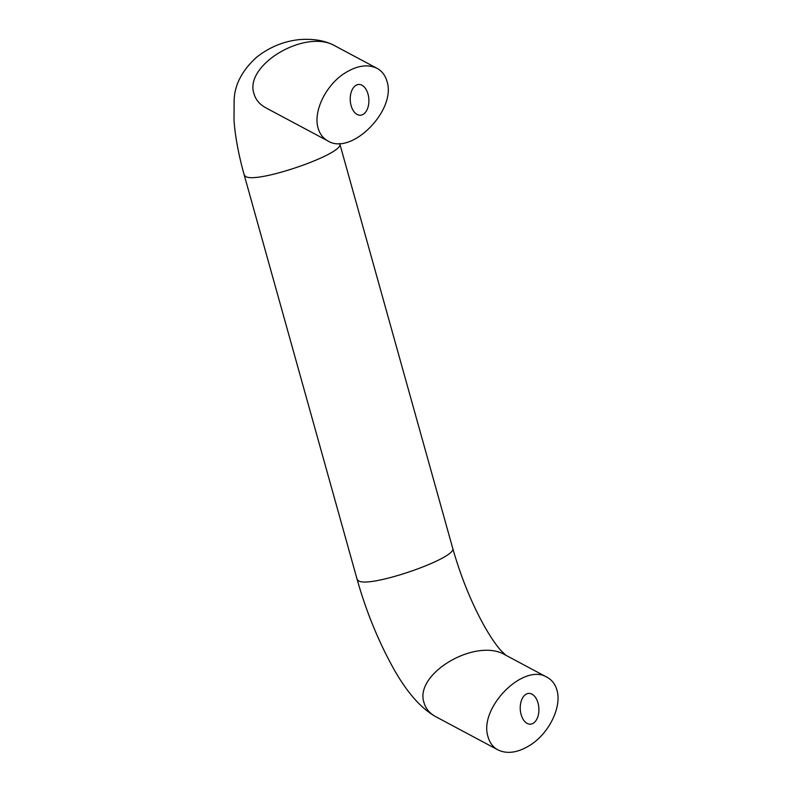 <?xml version="1.0" encoding="UTF-8"?>
<svg xmlns="http://www.w3.org/2000/svg" width="792" height="792" viewBox="0 0 792 792"><rect width="100%" height="100%" fill="white"/><g stroke="black" fill="none" stroke-linecap="round" stroke-linejoin="round"><path stroke-width="1.19" d="M318.097 128.126C313.097 111.86 325.383 85.932 343.877 73.735C356.43 65.597 367.488 63.796 377.042 68.33C381.932 71.003 385.219 75.289 386.922 81.19C396.861 109.9 351.539 155.875 327.977 140.986C323.087 138.313 319.8 134.026 318.097 128.126M556.934 690.119C561.934 706.385 549.648 732.303 531.155 744.5C518.602 752.648 507.553 754.449 497.99 749.905C493.109 747.242 489.812 742.955 488.11 737.045C478.17 708.335 523.492 662.359 547.054 677.259C551.945 679.922 555.232 684.209 556.934 690.119M538.025 703.009A15.404 9.326 -93.1 0 1 530.402 724.165A15.404 9.326 -93.1 0 1 521.116 714.542A15.404 9.326 -93.1 0 1 528.739 693.396A15.404 9.326 -93.1 0 1 538.025 703.009M368.013 94.08A15.404 9.326 -93.1 0 1 360.39 115.236A15.404 9.326 -93.1 0 1 351.103 105.613A15.404 9.326 -93.1 0 1 358.727 84.467A15.404 9.326 -93.1 0 1 368.013 94.08M339.689 143.451L339.778 143.768C345.213 153.5 256.212 184.308 245.49 176.398L244.223 175.012L357.123 579.378L358.39 580.764C369.112 588.674 458.113 557.865 452.678 548.133C460.518 575.675 470.606 600.831 482.942 623.611C489.496 635.412 495.396 644.272 500.623 650.192L505.821 655.261M327.977 140.986L265.805 107.791C259.697 104.475 255.786 99.851 254.064 93.941C243.56 64.924 306.058 28.116 335.343 46.065L377.042 68.33M357.123 579.378C365.518 609.018 376.477 636.56 389.991 662.003C404.346 689.396 419.621 707.632 435.818 716.72C429.709 713.394 425.799 708.781 424.086 702.87C413.582 673.853 476.071 637.045 505.355 654.994L547.054 677.259M435.818 716.72L497.99 749.905M244.223 175.012C238.57 154.786 235.165 136.491 234.006 120.146L234.135 100.386C234.571 84.991 241.926 70.726 256.192 57.588C269.141 47.233 283.576 41.243 299.495 39.6C313.771 38.511 325.72 40.669 335.343 46.065M339.778 143.768L452.678 548.133"/></g></svg>
